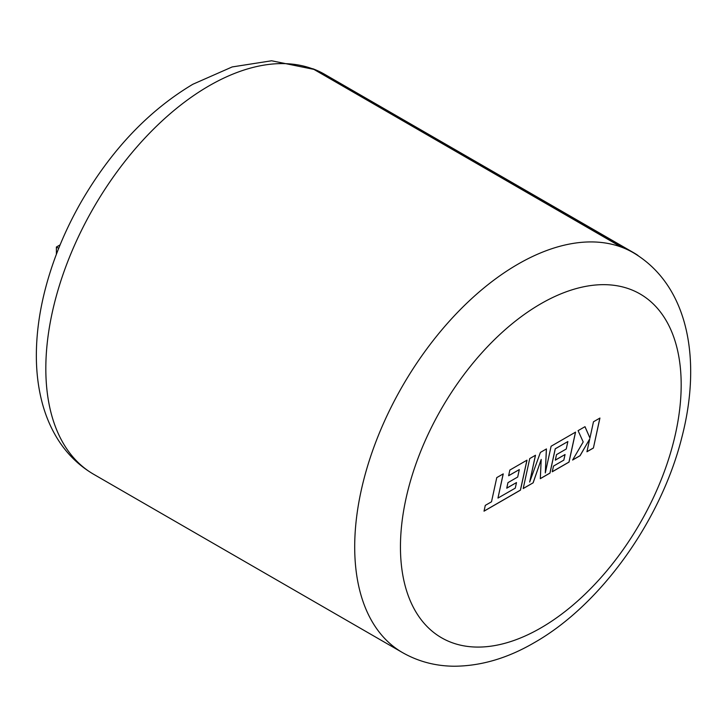 <?xml version="1.0" encoding="UTF-8"?>
<svg xmlns="http://www.w3.org/2000/svg" width="727" height="727" viewBox="0 0 727 727"><rect width="100%" height="100%" fill="white"/><g stroke="black" fill="none" stroke-linecap="round" stroke-linejoin="round"><path stroke-width="1.09" d="M633.444 252.596L324.569 74.272A231.013 133.377 120 0 0 312.719 68.711L621.53 247.18A230.859 133.286 -60 0 1 633.362 252.742C688.969 285.738 701.737 360.692 681.899 437.191C661.207 520.114 601.002 604.846 534.109 642.759C507.628 658.208 481.074 666.023 454.457 666.223C435.691 666.141 418.37 661.597 402.513 652.592A230.859 133.286 -60 0 1 367.126 467.606A230.859 133.286 -60 0 1 517.942 264.174A230.859 133.286 -60 0 1 621.53 247.18L621.594 247.035A231.013 133.377 -60 0 1 633.444 252.596A231.013 133.377 -60 0 1 637.97 255.431L637.906 255.531M515.27 488.144L497.968 498.068L503.238 473.877L496.768 477.612L491.507 501.794L485.291 505.383L484.028 511.172L520.468 490.134L526.993 460.155L509.845 470.06L508.618 475.749L519.305 469.587L517.697 477.03L507.955 482.646L506.755 488.19L516.497 482.564L515.27 488.144M523.204 488.553L533.155 482.81L541.197 459.446L540.325 478.666L549.994 473.086L555.274 448.813L567.86 441.553L566.251 448.995L556.509 454.62L555.31 460.155L565.052 454.529L563.825 460.118L553.483 466.089L552.256 471.787L569.023 462.099L575.557 432.12L551.102 446.242L545.305 472.923L546.431 448.932L540.388 452.43L529.665 482.065L535.499 455.247L529.729 458.583L523.204 488.553M593.405 448.023L599.929 418.052L593.477 421.778L589.942 438.045L584.999 426.676L578.092 430.657L583.199 441.943L572.603 460.037L580.073 455.72L589.715 438.981L586.943 451.758L593.405 448.023L599.857 418.089M56.388 254.277L56.388 247.026L58.687 248.361M56.388 247.026L60.105 244.881M312.719 68.711L621.594 247.035M586.962 451.685L593.35 447.996M572.658 459.937L580.019 455.693L589.715 438.981M589.942 438.045L584.962 426.694M523.222 488.48L533.155 482.81M529.665 482.065L535.426 455.293M545.305 472.923L546.377 448.968M552.275 471.705L568.968 462.072L575.484 432.165M555.328 460.082L565.052 454.529M540.334 478.602L549.939 473.059L555.219 448.786L567.86 441.553M533.1 482.773L541.197 459.446M506.774 488.108L516.497 482.564M508.636 475.676L519.305 469.587M484.046 511.099L520.414 490.107L526.921 460.2M497.968 498.068L503.166 473.922M540.815 303.786A198.507 114.612 120 0 0 400.45 546.913A198.507 114.612 120 0 0 540.815 627.955A198.507 114.612 120 0 0 681.181 384.828A198.507 114.612 120 0 0 540.815 303.786M312.646 68.856A230.859 133.286 120 0 0 209.058 85.841A230.859 133.286 120 0 0 58.251 289.273A230.859 133.286 120 0 0 93.638 474.268C77.907 465.035 65.312 452.303 55.861 436.091C49.818 425.704 45.201 414.372 42.012 402.095C38.286 387.718 36.395 372.433 36.35 356.257C36.314 335.383 39.094 313.764 44.701 291.391C52.462 260.648 64.694 230.713 81.369 201.588C111.558 149.717 148.726 110.595 192.891 84.241L232.177 66.939L271.589 60.777L315.036 69.61M402.513 652.592L93.638 474.268"/></g></svg>
